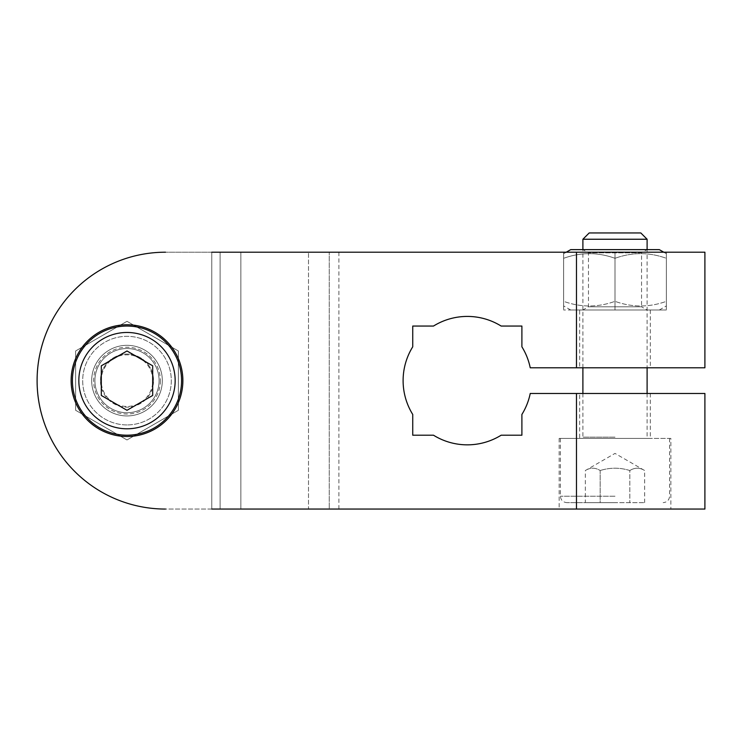 <?xml version="1.0" encoding="UTF-8"?>
<svg xmlns="http://www.w3.org/2000/svg" width="742" height="742" viewBox="0 0 742 742"><rect width="100%" height="100%" fill="white"/><g stroke="black" fill="none" stroke-linecap="round" stroke-linejoin="round"><path stroke-width="0.56" stroke-dasharray="3.71 2.78" d="M704.9 367.791L530.233 367.791A64.211 64.211 0 0 0 521.895 346.811L521.895 326.053L501.147 326.053A64.211 64.211 0 0 0 433.495 326.053L412.738 326.053L412.738 346.811A64.211 64.211 0 0 0 412.738 414.453L412.738 435.211L433.495 435.211A64.211 64.211 0 0 0 501.147 435.211L521.895 435.211L521.895 414.453A64.211 64.211 0 0 0 530.233 393.473L704.9 393.473M579.688 367.791L650.317 367.791L579.688 367.791L579.688 309.998L650.317 309.998L579.688 309.998M579.688 393.473L650.317 393.473L579.688 393.473L579.688 438.42L650.317 438.42L579.688 438.42M704.9 509.058L165.522 509.058A128.422 128.422 0 0 1 37.1 380.627A128.422 128.422 0 0 1 165.522 252.206A128.422 128.422 0 0 0 37.1 380.627A128.422 128.422 0 0 0 165.522 509.058L211.767 509.058L211.767 252.206L211.767 509.058L220.105 509.058L220.105 252.206L338.89 252.206L165.522 252.206L704.9 252.206M75.628 410.289L126.993 439.95L178.368 410.289L178.368 350.975L126.993 321.314L75.628 350.975L75.628 410.289L75.628 350.975L126.993 321.314L178.368 350.975L178.368 410.289L126.993 439.95L75.628 410.289L126.993 439.95L178.368 410.289L178.368 350.975L126.993 321.314L75.628 350.975L75.628 410.289L75.628 350.975L126.993 321.314L178.368 350.975L178.368 410.289L126.993 439.95L75.628 410.289M162.312 380.627A35.319 35.319 0 0 0 109.334 350.048A35.319 35.319 0 0 0 109.334 411.216A35.319 35.319 0 0 0 162.312 380.627A35.319 35.319 0 0 1 109.334 411.216A35.319 35.319 0 0 1 109.334 350.048A35.319 35.319 0 0 1 162.312 380.627A35.319 35.319 0 0 0 109.334 350.048A35.319 35.319 0 0 0 109.334 411.216A35.319 35.319 0 0 0 162.312 380.627A35.319 35.319 0 0 1 109.334 411.216A35.319 35.319 0 0 1 109.334 350.048A35.319 35.319 0 0 1 162.312 380.627M165.522 252.206A128.422 128.422 0 0 0 37.1 380.627A128.422 128.422 0 0 0 165.522 509.058M211.767 252.206L220.105 252.206L220.105 509.058L211.767 509.058M615.007 252.206L563.632 252.206L666.372 252.206L615.007 252.206L615.007 309.998L666.372 309.998L563.632 309.998L659.313 309.998L570.7 309.998L615.007 309.998L615.007 252.206M563.632 252.206L563.632 309.998L563.632 252.206M666.372 252.206L666.372 309.998L666.372 252.206M71.13 380.627A55.863 55.863 0 0 0 154.93 429.015A55.863 55.863 0 0 0 154.93 332.249A55.863 55.863 0 0 0 71.13 380.627M670.87 438.42L559.143 438.42L670.87 438.42L670.87 509.058L559.143 509.058L670.87 509.058M240.853 509.058L240.853 252.206L240.853 509.058L329.262 509.058L329.262 252.206L329.262 509.058L329.262 252.206L329.262 509.058L308.505 509.058L308.505 252.206L308.505 509.058L240.853 509.058M220.105 509.058L220.105 252.206L220.105 509.058M329.262 509.058L338.89 509.058L329.262 509.058M153.538 380.627A26.545 26.545 0 0 0 126.993 354.082A26.545 26.545 0 0 0 100.448 380.627A26.545 26.545 0 0 0 126.993 407.173A26.545 26.545 0 0 0 153.538 380.627M159.103 380.627A32.11 32.11 0 0 1 110.948 408.434A32.11 32.11 0 0 1 110.948 352.83A32.11 32.11 0 0 1 159.103 380.627A32.11 32.11 0 0 0 110.948 352.83A32.11 32.11 0 0 0 110.948 408.434A32.11 32.11 0 0 0 159.103 380.627A32.11 32.11 0 0 1 110.948 408.434A32.11 32.11 0 0 1 110.948 352.83A32.11 32.11 0 0 1 159.103 380.627M100.448 380.627A26.545 26.545 0 0 1 140.266 357.644A26.545 26.545 0 0 1 140.266 403.62A26.545 26.545 0 0 1 100.448 380.627M126.993 424.934A44.307 44.307 0 0 1 88.623 358.479A44.307 44.307 0 0 1 165.364 358.479A44.307 44.307 0 0 1 126.993 424.934A44.307 44.307 0 0 0 165.364 358.479A44.307 44.307 0 0 0 88.623 358.479A44.307 44.307 0 0 0 126.993 424.934M94.893 380.627A32.11 32.11 0 0 0 143.048 408.434A32.11 32.11 0 0 0 143.048 352.83A32.11 32.11 0 0 0 94.893 380.627M582.897 367.791L582.897 249.637L588.462 252.855L588.462 306.789L582.897 309.998L647.107 309.998L641.552 306.789L588.462 306.789L641.552 306.789L641.552 252.855L588.462 252.855L641.552 252.855L647.107 249.637L582.897 249.637L647.107 249.637L647.107 367.791M659.313 249.637L570.7 249.637M647.107 309.998L582.897 309.998M666.372 258.309C666.372 252.122 666.372 252.122 666.372 258.309C666.372 252.122 666.372 252.122 666.372 258.309C649.25 252.122 632.128 252.122 615.007 258.309C632.128 252.122 649.25 252.122 666.372 258.309L666.372 301.335C649.25 307.513 632.128 307.513 615.007 301.335C632.128 307.513 649.25 307.513 666.372 301.335C666.372 307.513 666.372 307.513 666.372 301.335C666.372 307.513 666.372 307.513 666.372 301.335L666.372 258.309M563.632 258.309C580.754 252.122 597.885 252.122 615.007 258.309C597.885 252.122 580.754 252.122 563.632 258.309C563.632 252.122 563.632 252.122 563.632 258.309C563.632 252.122 563.632 252.122 563.632 258.309L563.632 301.335C580.754 307.513 597.885 307.513 615.007 301.335C597.885 307.513 580.754 307.513 563.632 301.335C563.632 307.513 563.632 307.513 563.632 301.335C563.632 307.513 563.632 307.513 563.632 301.335L563.632 258.309M615.007 258.309L615.007 301.335L615.007 258.309M181.577 380.627A54.583 54.583 0 0 1 99.706 427.902A54.583 54.583 0 0 1 99.706 333.362A54.583 54.583 0 0 1 181.577 380.627M152.796 380.627A25.803 25.803 0 0 0 114.092 358.284A25.803 25.803 0 0 0 114.092 402.98A25.803 25.803 0 0 0 152.796 380.627M126.993 350.975L101.311 365.806L101.311 395.458L126.993 410.289L152.685 395.458L152.685 365.806L126.993 350.975M615.007 438.42L560.423 438.42L615.007 438.42M647.107 239.249L582.897 239.249M589.204 232.942L640.81 232.942M615.007 502.631L566.842 502.631L615.007 502.631M600.176 502.631L644.659 502.631L585.345 502.631L600.176 502.631L600.176 470.53C595.232 467.441 590.289 467.441 585.345 470.53C590.289 467.441 595.232 467.441 600.176 470.53L600.176 502.631M644.659 502.631L644.659 470.53L615.007 453.408L585.345 470.53L585.345 502.631M629.837 470.53C619.95 467.441 610.063 467.441 600.176 470.53C610.063 467.441 619.95 467.441 629.837 470.53L629.837 502.631L629.837 470.53C634.772 467.441 639.715 467.441 644.659 470.53C639.715 467.441 634.772 467.441 629.837 470.53M576.478 393.473L576.478 509.058M576.478 252.206L576.478 367.791M160.383 380.627A33.39 33.39 0 0 1 110.298 409.547A33.39 33.39 0 0 1 110.298 351.717A33.39 33.39 0 0 1 160.383 380.627M615.007 437.14L582.897 437.14L615.007 437.14M615.007 496.212L560.423 496.212L615.007 496.212M650.317 393.473L650.317 438.42M559.143 438.42L559.143 509.058M650.317 309.998L650.317 367.791M338.89 509.058L338.89 252.206M566.248 252.206L563.632 253.718M663.756 252.206L666.372 253.718M659.313 309.998L666.372 305.917M570.7 309.998L563.632 305.917M582.897 393.473L582.897 437.14L581.617 438.42M647.107 393.473L647.107 437.14L648.397 438.42M560.423 438.42L560.423 496.212C560.804 500.108 562.946 502.251 566.842 502.631M669.581 438.42L669.581 496.212C669.201 500.108 667.067 502.251 663.163 502.631"/><path stroke-width="1.11" d="M211.767 509.058L704.9 509.058L704.9 393.473L530.233 393.473A64.211 64.211 0 0 1 521.895 414.453L521.895 435.211L501.147 435.211A64.211 64.211 0 0 1 433.495 435.211L412.738 435.211L412.738 414.453A64.211 64.211 0 0 1 412.738 346.811L412.738 326.053L433.495 326.053A64.211 64.211 0 0 1 501.147 326.053L521.895 326.053L521.895 346.811A64.211 64.211 0 0 1 530.233 367.791L704.9 367.791L704.9 252.206L211.767 252.206M165.522 509.058A128.422 128.422 0 0 1 37.1 380.627A128.422 128.422 0 0 1 165.522 252.206M71.13 380.627A55.863 55.863 0 0 1 154.93 332.249A55.863 55.863 0 0 1 154.93 429.015A55.863 55.863 0 0 1 71.13 380.627M566.248 252.206L570.7 249.637L659.313 249.637L663.756 252.206M181.577 380.627A54.583 54.583 0 0 0 99.706 333.362A54.583 54.583 0 0 0 99.706 427.902A54.583 54.583 0 0 0 181.577 380.627M152.685 365.806L152.685 395.458L126.993 410.289L101.311 395.458L101.311 365.806L126.993 350.975L152.685 365.806M582.897 249.637L582.897 239.249L647.107 239.249L647.107 249.637M647.107 239.249L640.81 232.942L589.204 232.942L582.897 239.249M576.478 393.473L576.478 509.058M576.478 252.206L576.478 367.791M175.158 380.627A48.156 48.156 0 0 1 102.915 422.337A48.156 48.156 0 0 1 102.915 338.927A48.156 48.156 0 0 1 175.158 380.627M647.107 393.473L647.107 367.791M582.897 393.473L582.897 367.791"/></g></svg>

